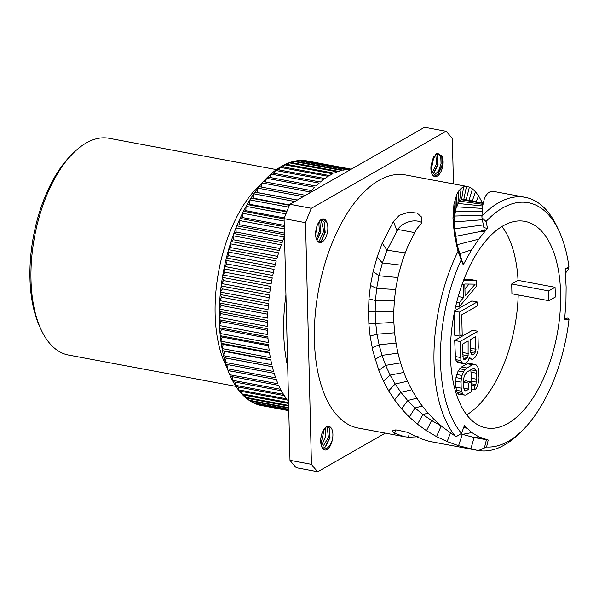 <?xml version="1.0" encoding="UTF-8"?>
<svg xmlns="http://www.w3.org/2000/svg" width="599" height="599" viewBox="0 0 599 599"><rect width="100%" height="100%" fill="white"/><g stroke="black" fill="none" stroke-linecap="round" stroke-linejoin="round"><path stroke-width="0.9" d="M74.051 152.326L71.79 154.52A107.109 53.551 100.6 0 0 29.95 278.288A107.109 53.551 -79.4 0 0 39.624 326.448L40.942 329.315A110.261 55.13 -79.4 0 1 30.983 279.733A110.261 55.13 100.6 0 1 74.051 152.326A110.261 55.13 100.6 0 1 109.055 138.294L276.476 169.614M235.924 386.37L68.503 355.05A110.261 55.13 -79.4 0 1 40.942 329.315M288.598 403.456L242.647 394.853A124.435 62.214 -79.4 0 1 241.667 393.82A124.435 62.214 100.6 0 1 239.256 390.997A124.435 62.214 -79.4 0 1 238.335 389.807A124.435 62.214 100.6 0 1 236.088 386.617A124.435 62.214 -79.4 0 1 235.227 385.277A124.435 62.214 100.6 0 1 233.153 381.728A124.435 62.214 -79.4 0 1 232.36 380.253A124.435 62.214 100.6 0 1 230.465 376.359A124.435 62.214 -79.4 0 1 229.754 374.749A124.435 62.214 100.6 0 1 228.047 370.541A124.435 62.214 -79.4 0 1 227.41 368.812A124.435 62.214 100.6 0 1 225.898 364.297A124.435 62.214 -79.4 0 1 225.344 362.447A124.435 62.214 100.6 0 1 224.041 357.655A124.435 62.214 -79.4 0 1 223.569 355.701A124.435 62.214 100.6 0 1 222.476 350.647A124.435 62.214 -79.4 0 1 222.087 348.603A124.435 62.214 100.6 0 1 221.218 343.317A124.435 62.214 -79.4 0 1 220.911 341.183A124.435 62.214 100.6 0 1 220.26 335.695A124.435 62.214 -79.4 0 1 220.05 333.486A124.435 62.214 100.6 0 1 219.623 327.818A124.435 62.214 -79.4 0 1 219.496 325.549A124.435 62.214 100.6 0 1 219.316 320.607A124.435 62.214 -79.4 0 1 219.294 319.724L221.024 321.648L219.496 325.549L267.768 334.571A124.435 62.214 -79.4 0 1 267.588 329.637A124.435 62.214 -79.4 0 1 267.566 328.754L219.294 319.716A124.435 62.214 100.6 0 1 219.264 317.395A124.435 62.214 100.6 0 1 219.286 311.45A124.435 62.214 100.6 0 1 219.346 309.077A124.435 62.214 100.6 0 1 219.601 303.042A124.435 62.214 100.6 0 1 219.751 300.638A124.435 62.214 100.6 0 1 220.23 294.536L221.6 297.224L219.751 300.638L268.023 309.668A124.435 62.214 -79.4 0 1 268.502 303.566L220.23 294.528A124.435 62.214 100.6 0 1 220.462 292.11A124.435 62.214 100.6 0 1 221.173 285.97L222.416 288.898L220.469 292.11L268.734 301.14A124.435 62.214 -79.4 0 1 269.445 295L221.173 285.97A124.435 62.214 100.6 0 1 221.495 283.537A124.435 62.214 100.6 0 1 222.424 277.397L223.524 280.542L221.495 283.544L269.767 292.574A124.435 62.214 -79.4 0 1 270.696 286.427L222.424 277.397A114.986 57.489 100.6 0 0 222.424 277.404L222.431 277.397A124.435 62.214 100.6 0 1 222.835 274.971A114.986 57.489 100.6 0 0 222.835 274.978L222.835 274.971A124.435 62.214 100.6 0 1 223.18 273.032A124.435 62.214 100.6 0 1 223.974 268.854L224.932 272.193L222.835 274.971L271.1 284.001A124.435 62.214 -79.4 0 1 272.246 277.884L223.974 268.846A114.986 57.489 100.6 0 0 223.974 268.854L223.974 268.854A124.435 62.214 100.6 0 1 224.468 266.443A124.435 62.214 100.6 0 1 225.823 260.378L226.632 263.904L224.468 266.443L272.74 275.473A124.435 62.214 -79.4 0 1 274.095 269.408L225.823 260.37A124.435 62.214 100.6 0 1 226.4 257.989A124.435 62.214 100.6 0 1 227.957 252.014L228.616 255.713L226.4 257.997L274.671 267.027A124.435 62.214 -79.4 0 1 276.229 261.044L227.957 252.014A124.435 62.214 100.6 0 1 228.616 249.671A124.435 62.214 100.6 0 1 230.368 243.808L230.87 247.649L228.616 249.671M261.029 405.268L288.778 410.674L261.666 405.613A124.435 62.214 -79.4 0 1 261.089 405.493A124.435 62.214 100.6 0 1 258.072 404.714A124.435 62.214 -79.4 0 1 256.896 404.318A124.435 62.214 100.6 0 1 253.976 403.112A124.435 62.214 -79.4 0 1 252.838 402.55A124.435 62.214 100.6 0 1 250.023 400.933A124.435 62.214 -79.4 0 1 248.929 400.207A124.435 62.214 100.6 0 1 246.241 398.178A124.435 62.214 -79.4 0 1 245.201 397.287A124.435 62.214 100.6 0 1 242.647 394.861M245.073 395.31L245.201 397.287L288.643 405.418M288.666 406.107L246.241 398.17M288.703 407.649L248.937 400.207L248.765 398.642M288.711 408.166L250.023 400.926M288.74 409.274L252.838 402.558L252.666 401.427M288.748 409.619L253.969 403.112M288.763 410.285L256.896 404.318L256.761 403.636M288.77 410.457L258.072 404.714M287.7 366.76A124.435 62.214 -79.4 0 1 283.679 332.647A124.435 62.214 100.6 0 1 285.948 294.94M267.895 336.848L219.623 327.81L221.45 329.465L220.05 333.486L268.322 342.516A124.435 62.214 -79.4 0 1 267.895 336.848M220.911 341.19L269.183 350.213A124.435 62.214 -79.4 0 1 268.532 344.724L220.26 335.695L222.184 337.065L220.911 341.183M269.483 352.347L221.211 343.317L223.225 344.395L222.087 348.603L270.359 357.633A124.435 62.214 -79.4 0 1 269.483 352.347M270.748 359.677L222.476 350.647L224.558 351.426L223.569 355.701L271.841 364.731A124.435 62.214 -79.4 0 1 270.748 359.685M225.344 362.455L273.616 371.477A124.435 62.214 -79.4 0 1 272.313 366.685L224.041 357.648L226.19 358.127L225.344 362.447M228.069 364.694L227.41 368.812L275.682 377.842A124.435 62.214 -79.4 0 1 274.17 373.327L225.898 364.289M230.226 370.946L229.754 374.749L278.026 383.787A124.435 62.214 -79.4 0 1 276.319 379.571L228.047 370.534M232.667 376.771L232.367 380.253L280.632 389.283A124.435 62.214 -79.4 0 1 278.737 385.389L230.465 376.359M235.392 382.14L235.227 385.277L283.499 394.307A124.435 62.214 -79.4 0 1 281.425 390.758L233.146 381.72M238.372 387.044L238.335 389.807L286.607 398.837A124.435 62.214 -79.4 0 1 284.353 395.647L236.081 386.61M288.546 401.27A124.435 62.214 -79.4 0 1 287.527 400.027L239.256 390.997M288.576 402.595L241.667 393.82L241.607 391.439M226.19 358.127L272.335 366.76M224.558 351.426L270.83 360.081M223.225 344.395L269.595 353.066M222.184 337.065L268.644 345.75M221.45 329.465L267.978 338.173M221.024 321.648L267.603 330.363M306.658 161.064L351.269 169.188L307.429 160.981A124.435 62.214 100.6 0 0 306.8 160.869A124.435 62.214 100.6 0 0 303.7 160.51A124.435 62.214 100.6 0 0 302.465 160.457A124.435 62.214 100.6 0 0 299.298 160.532A124.435 62.214 100.6 0 0 298.04 160.644A124.435 62.214 100.6 0 0 294.828 161.146A124.435 62.214 100.6 0 0 293.547 161.43A124.435 62.214 100.6 0 0 290.305 162.359A124.435 62.214 100.6 0 0 289.017 162.808A124.435 62.214 100.6 0 0 285.753 164.156A124.435 62.214 100.6 0 0 284.458 164.77A124.435 62.214 100.6 0 0 281.193 166.537A124.435 62.214 100.6 0 0 279.905 167.316A124.435 62.214 100.6 0 0 276.656 169.487A124.435 62.214 100.6 0 0 275.375 170.423A124.435 62.214 100.6 0 0 272.156 172.984A124.435 62.214 100.6 0 0 270.883 174.077A124.435 62.214 100.6 0 0 267.716 177.027A124.435 62.214 100.6 0 0 266.465 178.27A124.435 62.214 100.6 0 0 263.35 181.587A124.435 62.214 100.6 0 0 262.13 182.972A124.435 62.214 100.6 0 0 259.097 186.641A124.435 62.214 100.6 0 0 257.907 188.161A124.435 62.214 100.6 0 0 254.964 192.167A124.435 62.214 100.6 0 0 253.819 193.814A124.435 62.214 100.6 0 0 250.974 198.134A124.435 62.214 100.6 0 0 249.873 199.901A124.435 62.214 100.6 0 0 247.147 204.514A124.435 62.214 100.6 0 0 246.099 206.4A124.435 62.214 100.6 0 0 243.508 211.282A124.435 62.214 100.6 0 0 242.513 213.266A124.435 62.214 100.6 0 0 240.064 218.403A124.435 62.214 100.6 0 0 239.128 220.484A124.435 62.214 100.6 0 0 236.837 225.838A124.435 62.214 100.6 0 0 235.969 228.002A124.435 62.214 100.6 0 0 233.842 233.55A124.435 62.214 100.6 0 0 233.041 235.789A124.435 62.214 100.6 0 0 231.102 241.509A124.435 62.214 100.6 0 0 230.368 243.808L278.64 252.838A124.435 62.214 -79.4 0 0 276.888 258.701L228.608 249.671M350.969 169.36L303.7 160.51M350.737 169.487L302.465 160.457L302.083 161.049M299.298 160.532L347.57 169.562A124.435 62.214 -79.4 0 1 350.729 169.487M294.828 161.146L343.1 170.176A124.435 62.214 -79.4 0 1 346.312 169.674L298.04 160.644L297.471 161.64M290.305 162.359L338.577 171.389A124.435 62.214 -79.4 0 1 341.819 170.46L293.555 161.43L292.829 162.831M285.753 164.156L334.025 173.186A124.435 62.214 -79.4 0 1 337.289 171.838L289.017 162.808L288.179 164.613M281.193 166.537L329.465 175.567A124.435 62.214 -79.4 0 1 332.73 173.8L284.465 164.77L283.544 166.979M276.656 169.487L324.928 178.517A124.435 62.214 -79.4 0 1 328.177 176.346L279.905 167.316L278.939 169.914M272.148 172.991L320.428 182.021A124.435 62.214 -79.4 0 1 323.647 179.453L275.375 170.423L274.394 173.411M267.708 177.027L315.98 186.057A124.435 62.214 -79.4 0 1 319.155 183.107L270.89 174.077L269.917 177.439M263.35 181.587L311.622 190.617A124.435 62.214 -79.4 0 1 314.737 187.3L266.465 178.27L265.529 181.999M309.473 193.095A124.435 62.214 -79.4 0 1 310.402 192.002L262.137 182.965L261.261 187.045M305.557 195.334L259.09 186.641M303.266 196.644L257.914 188.161L257.143 192.489L254.964 192.167L297.261 200.081M294.805 201.481L253.819 193.814L253.197 198.157L250.974 198.134L289.437 205.33M288.658 207.157L249.873 199.901L249.416 204.237L247.147 204.521L286.704 211.919M285.933 213.85L246.099 206.393L245.8 210.706L243.508 211.29L284.091 218.875M284.143 221.061L242.513 213.266L242.37 217.527L240.064 218.403L284.278 226.677M284.33 228.938L239.128 220.477L239.151 224.662L236.837 225.838M284.473 234.748L236.837 225.845M284.24 237.032L235.969 227.994L236.148 232.09L233.842 233.558L282.114 242.58A124.435 62.214 -79.4 0 1 284.24 237.032M281.313 244.819L233.041 235.781L233.385 239.765L231.102 241.509L279.374 250.539A124.435 62.214 -79.4 0 1 281.313 244.819M267.873 312.072L219.601 303.034L221.098 305.49L219.346 309.077L267.618 318.106A124.435 62.214 -79.4 0 1 267.873 312.072M267.558 320.48L219.294 311.443L220.911 313.644L219.264 317.395L267.536 326.425A124.435 62.214 -79.4 0 1 267.558 320.48M289.886 204.296L424.564 127.265L446.015 131.278L311.338 208.31L289.886 204.296A190.025 95.009 100.6 0 0 284.083 218.657L289.991 460.309A190.025 95.009 -79.4 0 0 296.318 467.722L317.777 471.735A190.025 95.009 -79.4 0 1 311.443 464.322L289.991 460.309M453.458 183.908L452.35 138.691A190.025 95.009 100.6 0 0 446.015 131.278M385.277 433.129L317.777 471.735M311.443 464.322L305.535 222.671L284.083 218.657M311.338 208.31A190.025 95.009 100.6 0 0 305.535 222.671M467.617 186.559L405.575 174.953A128.755 64.378 100.6 0 0 314.4 340.112A128.755 64.378 -79.4 0 0 358.224 428.06L404.43 436.708L394.711 433.324L392.031 430.913L396.725 429.955L406.916 432.193L421.748 439.007L429.378 441.373L476.999 450.283L458.557 445.716L447.139 441.568L436.506 436.604L426.51 430.726L417.496 424.204L409.289 417.039L401.6 408.937L394.561 399.93L388.669 390.803L383.435 381.061L378.815 370.362L372.892 351.059L370.1 336.032L368.857 323.819L368.482 311.285L368.962 298.826L370.459 285.468L373.132 271.474L377.063 257.226L382.252 243.112L393.461 221.465L399.338 215.311L408.488 212.248L417.144 213.087L421.966 217.415L421.441 223.345L416.41 229.365L407.62 246.818L402.558 260.303L398.694 273.84L396.036 286.914L394.456 299.35L393.79 310.918L393.887 322.824L394.734 334.047L396.343 345.256L398.664 356.098L401.742 366.648L405.553 376.853L409.918 386.235L415.062 395.467L420.992 404.347L427.529 412.509L434.664 420.019L442.586 427.08L455.375 436.229L456.85 436.267L461.507 433.354L464.375 425.657L471.847 432.575L478.871 436.896L488.222 440.04L486.575 447.019A124.03 62.011 100.6 0 0 522.096 430.763A124.03 62.011 100.6 0 0 569.05 319.05L564.617 319.866L565.935 302.173L566.13 287.138L565.156 269.041L568.923 266.697A124.03 62.011 100.6 0 0 559.339 231.678A124.03 62.011 100.6 0 0 486.014 221.495L487.579 228.384L483.887 227.687L481.955 217.714L486.014 221.495M332.475 439.194C331.584 444.106 329.787 447.618 327.076 449.744C324.336 450.74 322.419 449.347 321.326 445.566A11.658 5.825 -79.4 0 1 322.24 432.71A11.658 5.825 -79.4 0 1 328.933 426.428A11.658 5.825 -79.4 0 1 332.475 439.194C331.157 443.919 329.091 447.094 326.268 448.703L323.078 449.018M321.446 219.204C324.179 218.208 326.103 219.601 327.196 223.382A11.658 5.825 -79.4 0 1 326.283 236.238A11.658 5.825 -79.4 0 1 319.589 242.52A11.658 5.825 -79.4 0 1 316.047 229.754C316.931 224.842 318.735 221.323 321.446 219.204M431.325 163.819L435.668 154.153L436.716 153.269L441.935 155.882L442.474 157.447A11.658 5.825 -79.4 0 1 441.56 170.303A11.658 5.825 -79.4 0 1 434.859 176.585A11.658 5.825 -79.4 0 1 431.325 163.819M487.579 228.384L484.479 231.993L480.727 231.281L481.491 230.405L484.479 231.993L478.796 239.158L471.57 249.873L463.199 264.825L458.025 251.393A128.755 64.378 100.6 0 0 455.375 436.229M458.025 251.393L454.506 235.347L452.956 218.126L453.952 204.341L456.782 194.39L458.894 190.759L461.17 188.326L463.648 186.858L466.464 186.424L469.384 187.09L472.454 188.895L475.486 191.762L478.549 195.821L482.517 202.986M421.786 222.529A15.439 10.28 -20.4 0 0 396.95 230.87L393.461 221.465M414.553 232.599L397.856 229.477L387.014 250.217L382.409 262.931L378.965 275.78L376.666 288.426L375.453 300.511L375.169 311.794L375.693 323.123L377.018 334.212L379.092 344.799L381.997 355.372L385.644 365.375L390.129 375.124L395.19 384.004L400.873 392.285L407.642 400.536L415.032 407.971L422.909 414.53L431.557 420.505L441.313 426.024M463.776 427.274L466.921 428.24L463.985 426.705M461.08 260.183A124.03 62.011 100.6 0 0 461.507 433.354M560.604 293.136A105.065 52.532 100.6 0 0 524.844 221.36A105.065 52.532 100.6 0 0 450.448 356.135A105.065 52.532 100.6 0 0 486.208 427.903A105.065 52.532 100.6 0 0 560.604 293.136M484.479 231.993L483.887 227.687M466.464 186.424L463.821 199.28L479.724 202.44L463.821 199.28L461.559 199.744L459.62 201.137L456.348 206.827L454.596 216.044L454.634 228.781L457.134 244.706L463.199 264.825M481.813 216.217A128.755 64.378 -79.4 0 1 525.181 197.326L493.569 191.41L489.952 191.815L487.833 193.23L485.894 195.581L484.344 198.771L482.27 207.643L481.955 217.714M522.096 430.763L518.704 434.05A128.755 64.378 -79.4 0 1 478.459 450.553L476.984 450.283M525.181 197.326A128.755 64.378 -79.4 0 1 557.362 227.38L559.339 231.678M568.923 266.697L568.024 269.707L565.501 273.189M418.132 436.746L408.533 437.233L404.43 436.708M395.662 429.902L394.711 433.324M564.737 318.548L567.74 318.054L569.05 319.05M486.575 447.019L478.459 450.553M460.661 433.886L474.116 437.525L488.222 440.04M466.921 428.24L463.641 427.641M518.045 280.354L511.688 283.993L511.928 293.772L548.931 300.691L555.288 297.059A105.065 52.532 100.6 0 0 555.236 292.132A105.065 52.532 100.6 0 0 555.048 287.28L518.045 280.354A105.065 52.532 100.6 0 0 501.955 226.497M466.718 414.852A105.065 52.532 100.6 0 0 518.202 294.94M455.734 306.164L459.208 306.808L476.782 285.94L476.654 280.609L471.293 279.606L463.933 279.419M454.049 314.146L454.559 335.141L459.927 336.144L462.203 334.841L461.717 314.842L477.276 305.947L477.171 301.941L471.81 300.938L454.738 310.709M477.89 331.277L472.529 330.274L454.693 340.479L455.547 359.595L456.745 361.609L458.317 362.739L464.831 363.758L467.849 361.362L469.668 356.937L470.08 358.052L471.645 359.19L472.806 359.205L475.441 357.019L476.909 354.151L477.987 350.827L478.279 347.278L477.89 331.277L460.054 341.482L460.908 360.598L462.114 362.612L463.678 363.743M471.226 389.238L474.708 389.889L476.587 388.137L478.736 381.496L479.035 377.947L478.421 368.834L477.598 366.595L476.018 364.798L474.468 364.334L469.107 363.331L467.19 363.75L461.5 367.007L458.13 370.961L455.981 377.595L455.832 387.149L457.119 392.495L458.699 394.292L465.595 395.1L471.293 391.843L471.046 381.84L465.685 380.837L463.409 382.14L463.529 387.156M472.731 368.744L475.359 369.231L476.168 370.803L470.821 369.8L471.391 378.246L470.881 381.81M511.688 283.993L548.691 290.912L555.048 287.28M548.931 300.691L548.691 290.912M456.655 302.353L459.111 302.809L459.208 306.808M458.235 296.535L463.596 297.538L459.111 302.809M462.151 284.188L463.274 284.203L463.596 297.538M476.654 280.609L463.604 280.272M475.202 284.143L465.101 296.003L464.809 284.001L475.202 284.143M469.054 284.061L464.929 288.905M477.171 301.941L459.336 312.146L459.927 336.144M454.619 311.263L459.336 312.146M469.444 357.94L470.08 358.052M456.745 361.609L462.114 362.612M455.547 359.595L460.908 360.598M455.083 356.48L460.444 357.483M454.693 340.479L460.054 341.482M469.197 358.726L471.645 359.19M475.711 336.578L475.688 351.463L473.846 354.548L471.93 354.967L470.709 352.287L470.402 339.618L475.711 336.578M466.254 358.891L463.963 359.527L463.169 358.629L462.428 344.178L468.126 340.921L468.104 355.806L466.254 358.891L463.087 358.299M470.447 339.596L470.657 348.244L476.025 349.247M470.664 350.527L475.688 351.463M470.747 352.444L474.962 353.23M471.128 354.046L473.846 354.548M471.72 354.728L473.083 354.982M463.746 359.288L465.116 359.542M462.855 343.931L462.69 354.915M463.072 352.586L468.433 353.59M462.735 354.803L468.104 355.806M462.735 356.704L467.377 357.573M457.119 392.495L462.48 393.498L464.068 395.295M456.296 390.263L461.657 391.267L462.48 393.498M455.832 387.149L461.193 388.152L461.657 391.267M455.689 381.144L461.05 382.147L461.193 388.152M455.981 377.595L461.35 378.598L461.05 382.147M456.678 374.495L462.039 375.498L461.35 378.598M458.13 370.961L463.491 371.964L462.039 375.498M459.613 368.759L464.981 369.763L463.491 371.964M461.5 367.007L466.861 368.011L464.981 369.763M467.19 363.75L472.551 364.754L466.861 368.011M474.468 364.334L472.551 364.754M471.128 385.239L474.61 385.891L474.708 389.889M471.091 383.704L475.733 384.565L474.61 385.891M471.076 381.129L476.445 382.132L475.733 384.565M471.391 378.246L476.752 379.249L476.445 382.132M471.248 372.249L476.609 373.252L476.752 379.249M476.168 370.803L476.609 373.252M464.614 390.645L465.88 390.877L464.727 390.862L463.476 386.849L463.327 380.844L464.352 375.528L466.958 372.009L472.648 368.752L474.183 368.55L475.359 369.231M463.716 388.167L468.92 389.14L465.88 390.877M463.409 382.14L468.77 383.143L468.92 389.14M471.046 381.84L468.77 383.143M320.959 444.106L324.306 428.959M322.187 447.797L328.409 437.42L327.129 426.63M321.363 445.723L325.354 436.911L325.354 427.798M325.227 447.019L329.66 437.652L329.443 427.986M322.674 448.539L325.549 446.704L329.997 437.644L329.63 428.375L328.035 426.398M325.414 427.746L325.699 436.873L321.378 445.783M321.738 434.11L320.839 438.213M316.384 239.091L319.372 231.132L318.765 222.177M318.241 241.899L319.072 241.472L323.774 231.079L321.101 219.766M327.196 223.382L323.363 219.504L320.368 220.118M316.609 227.208L315.621 233.797M319.836 221.286L320.6 231.491L316.998 240.424M324.126 222.087L324.875 232.419L321.176 241.352M316.878 226.302L315.628 234.771M319.649 220.926L320.892 231.731L317.013 240.439M319.02 242.348L321.506 241.045L325.19 232.532L324.321 222.499L321.955 219.511M431.01 170.251L433.833 156.586M433.302 173.852L437.727 164.493L437.517 154.819M437.592 174.653L442.04 165.219L441.77 155.53M430.898 167.563L432.695 158.9M431.797 173.5L436.589 163.737L435.743 154.168M433.429 175.896L438.618 170.94L441.051 163.512L440.767 156.646L438.094 153.471L435.353 154.482M434.11 176.331L437.914 174.346L442.107 166.35L442.474 157.447M436.649 153.643L437.712 155.223L438.064 164.5L433.616 173.545L432.343 174.608M433.99 156.317L431.048 170.573M220.911 313.644L267.536 322.367M221.098 305.49L267.76 314.22M221.6 297.224L268.292 305.962M222.416 288.898L269.123 297.636M223.524 280.542L270.246 289.28M224.932 272.193L271.654 280.938M226.632 263.904L273.354 272.65M228.616 255.713L275.323 264.451M230.87 247.649L277.554 256.387M233.385 239.765L280.047 248.495M236.148 232.09L282.773 240.813M239.151 224.662L284.435 233.138M242.37 217.527L284.248 225.359M245.8 210.706L284.36 217.916M249.416 204.237L286.966 211.267M253.197 198.157L289.594 204.963M257.143 192.489L297.366 200.021M226.969 367.546A110.261 55.13 -79.4 0 1 215.138 314.183A110.261 55.13 100.6 0 1 261.321 183.923M223.599 270.77A114.986 57.489 100.6 0 0 223.195 272.942L223.18 273.032M382.252 243.112L387.014 250.217L405.179 252.875M482.757 231.072L484.291 230.772M452.956 218.126L454.634 228.781L483.356 224.91M453.383 226.31L455.547 236.35L481.214 231.379M568.691 267.446L565.201 269.535M417.368 436.866L417.413 436.394M408.533 437.233L409.214 432.972M484.404 448.015L486.403 439.786L486.965 439.771M470.821 449.01L474.116 437.525L478.871 436.896M458.557 445.716L462.323 434.402L471.847 432.575M447.139 441.568L450.426 432.972M436.506 436.604L441.193 425.926M426.51 430.726L431.557 420.505L434.387 419.757M417.496 424.204L422.909 414.53L428.068 413.123M409.289 417.039L415.032 407.971L422.235 406.017M401.6 408.937L407.642 400.536L416.784 398.223M394.561 399.93L400.873 392.285L411.79 389.784M388.669 390.803L395.19 384.004L407.492 381.256M383.435 381.061L390.129 375.124L403.793 372.436M378.815 370.362L385.644 365.375L400.559 362.897M375.086 359.348L381.997 355.372L397.946 353.133M372.151 347.719L379.092 344.799L395.969 343.055M370.1 336.032L377.018 334.212L394.599 332.789M368.857 323.819L393.872 322.397M368.482 311.285L375.169 311.794L393.783 311.525M368.962 298.826L375.453 300.511L394.322 300.9M370.459 285.468L376.666 288.426L395.632 289.504M373.132 271.474L378.965 275.78L397.833 277.532M377.063 257.226L382.409 262.931L401.031 265.177M464.39 427.461L465.131 427.297M481.589 201.077L480.855 202.664M478.549 195.821L476.183 201.728M475.486 191.762L472.304 200.942M472.454 188.895L469.077 200.276M469.384 187.09L466.232 199.677M463.648 186.858L461.559 199.744L483.004 203.383M461.17 188.326L459.62 201.137L482.809 204.326M458.894 190.759L457.898 203.45L482.517 205.981M456.782 194.39L456.348 206.827L482.18 208.4M455.135 198.965L455.247 211.058L481.918 211.492M453.952 204.341L454.596 216.044L481.813 215.243M453.181 210.698L454.349 221.929L482.352 219.736M454.506 235.347L457.134 244.706L478.796 239.158M456.453 245.208L459.515 253.811L471.57 249.873M460.219 257.84L462.675 263.395L464.255 262.766M483.064 203.098L479.619 202.417M324.898 447.356L325.549 446.704M435.668 154.16L435.106 154.722M441.942 155.897L441.628 155.186M437.704 155.223L437.337 154.385"/></g></svg>
